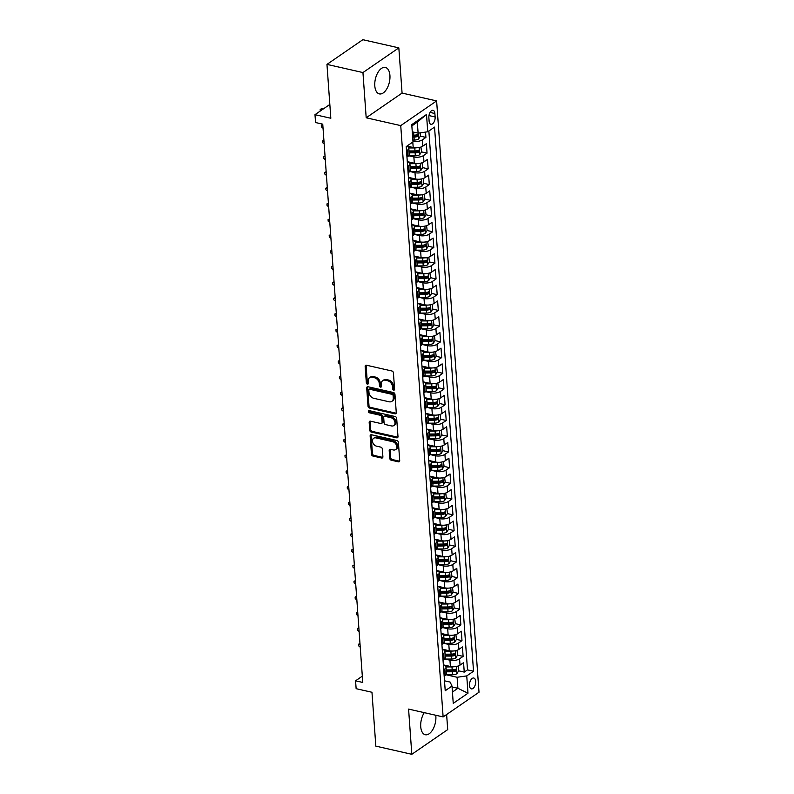 <?xml version="1.0" encoding="UTF-8"?>
<svg xmlns="http://www.w3.org/2000/svg" width="794" height="794" viewBox="0 0 794 794"><rect width="100%" height="100%" fill="white"/><g stroke="black" fill="none" stroke-linecap="round" stroke-linejoin="round"><path stroke-width="1.19" d="M393.685 390.112A1.191 0.883 -124.5 0 0 394.598 389.249L393.417 372.852A1.707 1.26 -124.5 0 0 391.899 370.987L366.461 365.22A1.707 1.26 -124.5 0 0 365.161 366.441L366.332 382.837A1.191 0.883 -124.5 0 0 368.317 383.294L368.158 381.17A5.459 4.02 -124.5 0 1 369.587 377.696A5.459 4.02 -124.5 0 1 372.326 377.249L374.45 377.736A5.459 4.02 -124.5 0 1 379.324 383.701L379.472 385.824A1.191 0.883 -124.5 0 0 381.457 386.271L381.299 384.147A5.459 4.02 -124.5 0 1 382.728 380.673A5.459 4.02 -124.5 0 1 385.467 380.237L387.591 380.713A5.459 4.02 -124.5 0 1 392.464 386.678L392.613 388.802A1.191 0.883 -124.5 0 0 393.685 390.112M424.264 712.645A13.567 7.176 102.8 0 0 420.731 726.709A13.567 7.176 102.8 0 0 425.296 734.738A13.567 7.176 102.8 0 0 435.856 716.297A13.567 7.176 102.8 0 0 435.757 715.255M389.923 75.45A13.567 7.176 102.8 0 0 385.358 67.43A13.567 7.176 102.8 0 0 374.798 85.861A13.567 7.176 102.8 0 0 379.353 93.891A13.567 7.176 102.8 0 0 389.923 75.45M475.685 681.312A5.568 2.948 102.8 0 0 473.81 678.026A5.568 2.948 102.8 0 0 469.472 685.589A5.568 2.948 102.8 0 0 471.348 688.874A5.568 2.948 102.8 0 0 475.685 681.312M389.745 458.346A1.707 1.26 -124.5 0 0 391.273 460.212L398.409 461.83A1.707 1.26 -124.5 0 0 399.71 460.609L398.409 442.387A1.707 1.26 -124.5 0 0 396.881 440.531L371.443 434.755A1.707 1.26 -124.5 0 0 370.143 435.985L371.453 454.198A1.707 1.26 -124.5 0 0 372.972 456.064L381.596 458.019A1.707 1.26 -124.5 0 0 382.897 456.788L382.341 448.997A1.707 1.26 -124.5 0 0 380.812 447.131L376.545 446.159A4.566 3.365 -124.5 0 1 372.773 442.586A4.566 3.365 -124.5 0 1 373.656 438.268A4.566 3.365 -124.5 0 1 375.949 437.901L392.693 441.702A4.566 3.365 -124.5 0 1 396.454 445.275A4.566 3.365 -124.5 0 1 395.581 449.593A4.566 3.365 -124.5 0 1 393.288 449.96L390.489 449.325A1.707 1.26 -124.5 0 0 389.189 450.555L389.745 458.346L390.717 457.681A1.707 1.26 -124.5 0 0 392.246 459.547L399.382 461.165A1.707 1.26 -124.5 0 0 399.64 461.195M362.947 72.562L366.193 117.78L402.072 93.077L398.836 47.868L362.947 72.562L326.959 64.393L330.83 118.256L314.99 114.673L315.555 122.534L322.751 124.162L362.769 682.453L355.573 680.815L356.139 688.686L371.969 692.269L375.83 746.132L411.818 754.3L447.707 729.607L446.625 714.521M366.193 117.78L400.742 125.611L443.121 716.922L408.582 709.092L411.818 754.3M394.965 413.823A1.707 1.26 -124.5 0 0 396.266 412.602L394.965 394.38A1.707 1.26 -124.5 0 0 393.437 392.524L368.009 386.747A1.707 1.26 -124.5 0 0 366.709 387.978L368.009 406.191A1.707 1.26 -124.5 0 0 369.538 408.056L394.965 413.823L395.938 413.158A1.707 1.26 -124.5 0 0 396.196 413.188M396.682 418.388L397.993 436.601A1.707 1.26 -124.5 0 1 396.692 437.822L371.255 432.055A1.707 1.26 -124.5 0 1 369.726 430.189L369.17 422.398A1.707 1.26 -124.5 0 1 370.47 421.177L380.792 423.51A1.707 1.26 -124.5 0 0 382.093 422.289L381.716 417.118A1.707 1.26 -124.5 0 0 380.197 415.252L369.458 412.82A1.191 0.883 -124.5 0 1 369.299 410.657L395.164 416.522A1.707 1.26 -124.5 0 1 396.682 418.388M326.959 64.393L362.848 39.7L398.836 47.868M453.89 669.759L454.525 669.898M458.684 670.841L464.242 672.101L463.567 662.672L460.024 665.104L459.577 658.812A6.957 2.938 175.9 0 1 449.94 660.181L445.077 659.08M452.759 654.028L453.404 654.177M457.562 655.119L463.11 656.38L462.436 646.941L458.902 649.383L458.446 643.09A6.957 2.938 175.9 0 1 448.809 644.45L443.945 643.348M451.637 638.307L452.272 638.445M456.431 639.388L461.989 640.649L461.314 631.22L457.771 633.652L457.324 627.359A6.957 2.938 175.9 0 1 447.687 628.729L442.824 627.627M450.506 622.575L451.141 622.724M455.309 623.667L460.857 624.928L460.183 615.489L456.639 617.931L456.193 611.638A6.957 2.938 175.9 0 1 446.556 612.998L441.692 611.896M449.384 606.854L450.019 606.993M454.178 607.936L459.736 609.197L459.051 599.768L455.518 602.199L455.061 595.907A6.957 2.938 175.9 0 1 445.424 597.277L440.571 596.175M448.253 591.123L448.888 591.272M453.056 592.215L458.604 593.475L457.93 584.037L454.386 586.478L453.94 580.186A6.957 2.938 175.9 0 1 444.303 581.545L439.439 580.444M447.121 575.402L447.766 575.541M451.925 576.484L457.473 577.744L456.798 568.315L453.265 570.747L452.808 564.455A6.957 2.938 175.9 0 1 443.171 565.824L438.318 564.723M446 559.671L446.635 559.82M450.793 560.763L456.352 562.023L455.677 552.584L452.133 555.016L451.687 548.733A6.957 2.938 175.9 0 1 442.05 550.093L437.186 548.991M444.868 543.95L445.503 544.089M449.672 545.031L455.22 546.292L454.545 536.853L451.012 539.295L450.555 533.002A6.957 2.938 175.9 0 1 440.918 534.372L436.055 533.26M443.747 528.218L444.382 528.367M448.541 529.31L454.099 530.571L453.424 521.132L449.88 523.564L449.424 517.281A6.957 2.938 175.9 0 1 439.787 518.641L434.933 517.539M442.615 512.487L443.251 512.636M447.419 513.579L452.967 514.84L452.292 505.401L448.749 507.842L448.302 501.55A6.957 2.938 175.9 0 1 438.665 502.92L433.802 501.808M441.484 496.766L442.129 496.915M446.288 497.858L451.846 499.118L451.161 489.68L447.627 492.111L447.171 485.829A6.957 2.938 175.9 0 1 437.534 487.188L432.68 486.087M440.362 481.035L440.998 481.184M445.166 482.127L450.714 483.387L450.039 473.949L446.496 476.39L446.049 470.098A6.957 2.938 175.9 0 1 436.412 471.457L431.549 470.356M439.231 465.314L439.876 465.463M444.035 466.406L449.583 467.666L448.908 458.227L445.374 460.659L444.918 454.376A6.957 2.938 175.9 0 1 435.281 455.736L430.417 454.634M438.109 449.583L438.745 449.732M442.903 450.674L448.461 451.935L447.786 442.496L444.243 444.938L443.796 438.645A6.957 2.938 175.9 0 1 434.159 440.005L429.296 438.903M436.978 433.861L437.613 434M441.782 434.953L447.33 436.214L446.655 426.775L443.112 429.207L442.665 422.924A6.957 2.938 175.9 0 1 433.028 424.284L428.164 423.182M435.856 418.13L436.492 418.279M440.65 419.222L446.208 420.483L445.533 411.044L441.99 413.485L441.533 407.193A6.957 2.938 175.9 0 1 431.896 408.553L427.043 407.451M434.725 402.409L435.36 402.548M439.529 403.501L445.077 404.751L444.402 395.323L440.859 397.754L440.412 391.462A6.957 2.938 175.9 0 1 430.775 392.832L425.912 391.73M433.593 386.678L434.239 386.827M438.397 387.77L443.955 389.03L443.27 379.592L439.737 382.033L439.281 375.741A6.957 2.938 175.9 0 1 429.643 377.1L424.79 375.999M432.472 370.957L433.107 371.096M437.266 372.049L442.824 373.299L442.149 363.87L438.606 366.302L438.159 360.01A6.957 2.938 175.9 0 1 428.522 361.379L423.659 360.278M431.341 355.226L431.976 355.375M436.144 356.317L441.692 357.578L441.017 348.139L437.484 350.581L437.028 344.288A6.957 2.938 175.9 0 1 427.39 345.648L422.527 344.546M430.219 339.504L430.854 339.643M435.013 340.586L440.571 341.847L439.896 332.418L436.353 334.85L435.906 328.557A6.957 2.938 175.9 0 1 426.269 329.927L421.406 328.825M429.088 323.773L429.723 323.922M433.891 324.865L439.439 326.126L438.764 316.687L435.221 319.128L434.775 312.836A6.957 2.938 175.9 0 1 425.137 314.196L420.274 313.094M427.956 308.052L428.601 308.191M432.76 309.134L438.318 310.394L437.633 300.966L434.1 303.397L433.643 297.105A6.957 2.938 175.9 0 1 424.006 298.475L419.153 297.373M426.835 292.321L427.47 292.47M431.638 293.413L437.186 294.673L436.511 285.235L432.968 287.676L432.522 281.384A6.957 2.938 175.9 0 1 422.884 282.743L418.021 281.642M425.703 276.6L426.348 276.739M430.507 277.682L436.055 278.942L435.38 269.513L431.847 271.945L431.39 265.653A6.957 2.938 175.9 0 1 421.753 267.022L416.9 265.921M424.582 260.869L425.217 261.018M429.375 261.96L434.933 263.221L434.258 253.782L430.715 256.224L430.269 249.931A6.957 2.938 175.9 0 1 420.631 251.291L415.768 250.189M423.45 245.148L424.085 245.286M428.254 246.229L433.802 247.49L433.127 238.061L429.584 240.493L429.137 234.2A6.957 2.938 175.9 0 1 419.5 235.57L414.637 234.468M422.329 229.416L422.964 229.565M427.122 230.508L432.68 231.769L432.005 222.33L428.462 224.771L428.006 218.479A6.957 2.938 175.9 0 1 418.369 219.839L413.515 218.737M421.197 213.695L421.832 213.834M426.001 214.777L431.549 216.037L430.874 206.609L427.331 209.04L426.884 202.748A6.957 2.938 175.9 0 1 417.247 204.118L412.384 203.016M420.066 197.964L420.711 198.113M424.869 199.056L430.427 200.316L429.743 190.878L426.209 193.319L425.753 187.027A6.957 2.938 175.9 0 1 416.116 188.386L411.262 187.285M418.944 182.243L419.579 182.382M423.748 183.325L429.296 184.585L428.621 175.156L425.078 177.588L424.631 171.296A6.957 2.938 175.9 0 1 414.994 172.665L410.131 171.564M417.813 166.512L418.458 166.661M422.616 167.603L428.164 168.864L427.49 159.425L423.956 161.857L423.5 155.574A6.957 2.938 175.9 0 1 413.863 156.934L408.999 155.832M416.691 150.791L417.326 150.929M421.485 151.872L427.043 153.133L426.368 143.694L422.825 146.136A6.957 2.938 175.9 0 1 413.188 147.495L406.955 146.086M460.024 665.104A6.957 2.938 -4.1 0 1 450.387 666.474L443.36 664.876M458.902 649.383A6.957 2.938 -4.1 0 1 449.265 650.743L442.238 649.145M457.771 633.652A6.957 2.938 -4.1 0 1 448.134 635.011L441.107 633.423M456.639 617.931A6.957 2.938 -4.1 0 1 447.002 619.29L439.985 617.692M455.518 602.199A6.957 2.938 -4.1 0 1 445.881 603.559L438.854 601.971M454.386 586.478A6.957 2.938 -4.1 0 1 444.749 587.838L437.732 586.24M453.265 570.747A6.957 2.938 -4.1 0 1 443.628 572.107L436.601 570.519M452.133 555.016A6.957 2.938 -4.1 0 1 442.496 556.386L435.469 554.788M451.012 539.295A6.957 2.938 -4.1 0 1 441.375 540.654L434.348 539.066M449.88 523.564A6.957 2.938 -4.1 0 1 440.243 524.933L433.216 523.335M448.749 507.842A6.957 2.938 -4.1 0 1 439.112 509.202L432.095 507.614M447.627 492.111A6.957 2.938 -4.1 0 1 437.99 493.481L430.963 491.883M446.496 476.39A6.957 2.938 -4.1 0 1 436.859 477.75L429.832 476.162M445.374 460.659A6.957 2.938 -4.1 0 1 435.737 462.029L428.71 460.431M444.243 444.938A6.957 2.938 -4.1 0 1 434.606 446.297L427.579 444.709M443.112 429.207A6.957 2.938 -4.1 0 1 433.474 430.576L426.457 428.978M441.99 413.485A6.957 2.938 -4.1 0 1 432.353 414.845L425.326 413.257M440.859 397.754A6.957 2.938 -4.1 0 1 431.221 399.124L424.204 397.526M439.737 382.033A6.957 2.938 -4.1 0 1 430.1 383.393L423.073 381.805M438.606 366.302A6.957 2.938 -4.1 0 1 428.968 367.672L421.942 366.074M437.484 350.581A6.957 2.938 -4.1 0 1 427.847 351.941L420.82 350.353M436.353 334.85A6.957 2.938 -4.1 0 1 426.715 336.219L419.689 334.621M435.221 319.128A6.957 2.938 -4.1 0 1 425.584 320.488L418.567 318.9M434.1 303.397A6.957 2.938 -4.1 0 1 424.462 304.767L417.436 303.169M432.968 287.676A6.957 2.938 -4.1 0 1 423.331 289.036L416.314 287.438M431.847 271.945A6.957 2.938 -4.1 0 1 422.209 273.315L415.183 271.717M430.715 256.224A6.957 2.938 -4.1 0 1 421.078 257.584L414.051 255.986M429.584 240.493A6.957 2.938 -4.1 0 1 419.947 241.852L412.93 240.264M428.462 224.771A6.957 2.938 -4.1 0 1 418.825 226.131L411.798 224.533M427.331 209.04A6.957 2.938 -4.1 0 1 417.694 210.4L410.677 208.812M426.209 193.319A6.957 2.938 -4.1 0 1 416.572 194.679L409.545 193.081M425.078 177.588A6.957 2.938 -4.1 0 1 415.441 178.948L408.414 177.36M423.956 161.857A6.957 2.938 -4.1 0 1 414.319 163.227L407.292 161.629M428.869 117.641L429.117 121.105A5.389 2.848 102.8 0 0 430.934 124.291A5.389 2.848 102.8 0 0 435.132 116.966L434.884 113.502A5.389 2.848 102.8 0 0 433.067 110.316A5.389 2.848 102.8 0 0 428.869 117.641M400.742 125.611L436.621 100.917L479.01 692.229L443.121 716.922M464.242 672.101L467.487 669.868L473.532 671.238L434.536 127.109L427.748 131.784L418.11 133.144L412.275 131.824M473.532 671.238L466.743 675.912L467.984 693.212L453.245 703.355L452.004 686.056L445.216 690.73L406.21 146.602L412.999 141.928L411.758 124.628L426.507 114.485L427.748 131.784M406.677 146.275A6.957 2.938 175.9 0 1 408.811 148.19L409.267 154.483A6.957 2.938 175.9 0 1 408.086 156.279L406.965 157.053M408.811 148.19A6.957 2.938 175.9 0 1 407.63 149.987L406.508 150.761M444.164 676.022L445.285 675.247A6.957 2.938 -4.1 0 0 446.466 673.451L446.02 667.159A6.957 2.938 175.9 0 1 444.829 668.965L443.717 669.729M443.032 660.3L444.154 659.526A6.957 2.938 -4.1 0 0 445.335 657.72L444.888 651.427A6.957 2.938 175.9 0 1 443.707 653.234L442.586 654.008M441.911 644.569L443.032 643.795A6.957 2.938 -4.1 0 0 444.213 641.999L443.757 635.706A6.957 2.938 175.9 0 1 442.576 637.513L441.454 638.277M440.779 628.848L441.901 628.074A6.957 2.938 -4.1 0 0 443.082 626.268L442.635 619.975A6.957 2.938 175.9 0 1 441.454 621.781L440.333 622.556M439.658 613.117L440.779 612.343A6.957 2.938 -4.1 0 0 441.96 610.546L441.504 604.254A6.957 2.938 175.9 0 1 440.323 606.06L439.201 606.824M438.526 597.396L439.648 596.622A6.957 2.938 -4.1 0 0 440.829 594.815L440.382 588.523A6.957 2.938 175.9 0 1 439.201 590.329L438.08 591.103M437.395 581.665L438.516 580.89A6.957 2.938 -4.1 0 0 439.697 579.094L439.251 572.802A6.957 2.938 175.9 0 1 438.07 574.598L436.948 575.372M436.273 565.933L437.395 565.169A6.957 2.938 -4.1 0 0 438.576 563.363L438.119 557.07A6.957 2.938 175.9 0 1 436.938 558.877L435.817 559.651M435.142 550.212L436.263 549.438A6.957 2.938 -4.1 0 0 437.444 547.642L436.998 541.349A6.957 2.938 175.9 0 1 435.817 543.146L434.695 543.92M434.02 534.481L435.142 533.717A6.957 2.938 -4.1 0 0 436.323 531.911L435.866 525.618A6.957 2.938 175.9 0 1 434.685 527.424L433.564 528.199M432.889 518.76L434.01 517.986A6.957 2.938 -4.1 0 0 435.191 516.179L434.745 509.897A6.957 2.938 175.9 0 1 433.564 511.693L432.442 512.467M431.767 503.029L432.889 502.265A6.957 2.938 -4.1 0 0 434.07 500.458L433.613 494.166A6.957 2.938 175.9 0 1 432.432 495.972L431.311 496.746M430.636 487.308L431.757 486.533A6.957 2.938 -4.1 0 0 432.938 484.727L432.492 478.445A6.957 2.938 175.9 0 1 431.301 480.241L430.189 481.015M429.504 471.576L430.626 470.812A6.957 2.938 -4.1 0 0 431.807 469.006L431.36 462.713A6.957 2.938 175.9 0 1 430.179 464.52L429.058 465.294M428.383 455.855L429.504 455.081A6.957 2.938 -4.1 0 0 430.685 453.275L430.229 446.992A6.957 2.938 175.9 0 1 429.048 448.789L427.926 449.563M427.251 440.124L428.373 439.36A6.957 2.938 -4.1 0 0 429.554 437.554L429.107 431.261A6.957 2.938 175.9 0 1 427.926 433.067L426.805 433.842M426.13 424.403L427.251 423.629A6.957 2.938 -4.1 0 0 428.432 421.822L427.976 415.54A6.957 2.938 175.9 0 1 426.795 417.336L425.673 418.11M424.998 408.672L426.12 407.908A6.957 2.938 -4.1 0 0 427.301 406.101L426.854 399.809A6.957 2.938 175.9 0 1 425.673 401.615L424.552 402.379M423.877 392.951L424.988 392.176A6.957 2.938 -4.1 0 0 426.18 390.37L425.723 384.088A6.957 2.938 175.9 0 1 424.542 385.884L423.42 386.658M422.745 377.219L423.867 376.455A6.957 2.938 -4.1 0 0 425.048 374.649L424.592 368.356A6.957 2.938 175.9 0 1 423.41 370.163L422.299 370.927M421.614 361.498L422.736 360.724A6.957 2.938 -4.1 0 0 423.917 358.918L423.47 352.625A6.957 2.938 175.9 0 1 422.289 354.432L421.167 355.206M420.492 345.767L421.614 344.993A6.957 2.938 -4.1 0 0 422.795 343.197L422.339 336.904A6.957 2.938 175.9 0 1 421.157 338.71L420.036 339.475M419.361 330.046L420.483 329.272A6.957 2.938 -4.1 0 0 421.664 327.465L421.217 321.173A6.957 2.938 175.9 0 1 420.036 322.979L418.914 323.754M418.24 314.315L419.361 313.541A6.957 2.938 -4.1 0 0 420.542 311.744L420.086 305.452A6.957 2.938 175.9 0 1 418.904 307.258L417.783 308.022M417.108 298.594L418.23 297.819A6.957 2.938 -4.1 0 0 419.411 296.013L418.964 289.721A6.957 2.938 175.9 0 1 417.783 291.527L416.661 292.301M415.977 282.863L417.098 282.088A6.957 2.938 -4.1 0 0 418.279 280.292L417.833 273.999A6.957 2.938 175.9 0 1 416.652 275.806L415.53 276.57M414.855 267.141L415.977 266.367A6.957 2.938 -4.1 0 0 417.158 264.561L416.701 258.268A6.957 2.938 175.9 0 1 415.52 260.075L414.399 260.849M413.724 251.41L414.845 250.636A6.957 2.938 -4.1 0 0 416.026 248.84L415.58 242.547A6.957 2.938 175.9 0 1 414.399 244.353L413.277 245.118M412.602 235.689L413.724 234.915A6.957 2.938 -4.1 0 0 414.905 233.108L414.448 226.816A6.957 2.938 175.9 0 1 413.267 228.622L412.146 229.397M411.471 219.958L412.592 219.184A6.957 2.938 -4.1 0 0 413.773 217.387L413.327 211.095A6.957 2.938 175.9 0 1 412.146 212.901L411.024 213.665M410.349 204.237L411.461 203.463A6.957 2.938 -4.1 0 0 412.652 201.656L412.195 195.364A6.957 2.938 175.9 0 1 411.014 197.17L409.893 197.944M409.218 188.506L410.339 187.731A6.957 2.938 -4.1 0 0 411.52 185.935L411.074 179.643A6.957 2.938 175.9 0 1 409.883 181.439L408.771 182.213M408.086 172.774L409.208 172.01A6.957 2.938 -4.1 0 0 410.389 170.204L409.942 163.911A6.957 2.938 175.9 0 1 408.761 165.718L407.64 166.492M420.363 136.151L425.912 137.412L422.378 139.843A6.957 2.938 175.9 0 1 412.949 141.253M427.043 153.133L423.5 155.574M428.164 168.864L424.631 171.296M429.296 184.585L425.753 187.027M430.427 200.316L426.884 202.748M431.549 216.037L428.006 218.479M432.68 231.769L429.137 234.2M433.802 247.49L430.269 249.931M434.933 263.221L431.39 265.653M436.055 278.942L432.522 281.384M437.186 294.673L433.643 297.105M438.318 310.394L434.775 312.836M439.439 326.126L435.906 328.557M440.571 341.847L437.028 344.288M441.692 357.578L438.159 360.01M442.824 373.299L439.281 375.741M443.955 389.03L440.412 391.462M445.077 404.751L441.533 407.193M446.208 420.483L442.665 422.924M447.33 436.214L443.796 438.645M448.461 451.935L444.918 454.376M449.583 467.666L446.049 470.098M450.714 483.387L447.171 485.829M451.846 499.118L448.302 501.55M452.967 514.84L449.424 517.281M454.099 530.571L450.555 533.002M455.22 546.292L451.687 548.733M456.352 562.023L452.808 564.455M457.473 577.744L453.94 580.186M458.604 593.475L455.061 595.907M459.736 609.197L456.193 611.638M460.857 624.928L457.324 627.359M461.989 640.649L458.446 643.09M463.11 656.38L459.577 658.812M467.487 669.868L428.869 131.01M425.912 137.412L425.534 132.092M452.074 686.959L457.9 688.289L457.106 677.272L446.208 674.801M418.11 133.144L417.316 122.137L411.858 125.899M402.072 93.077L436.621 100.917M362.322 676.17L355.573 680.815M329.838 104.451L314.99 114.673M452.431 692.05L457.9 688.289L467.984 693.212M444.511 680.805L450.129 682.086L452.004 686.056M415.56 135.059L416.195 135.208M407.302 161.847A6.957 2.938 175.9 0 1 409.942 163.911M408.434 177.578A6.957 2.938 175.9 0 1 411.074 179.643M409.565 193.299A6.957 2.938 175.9 0 1 412.195 195.364M410.687 209.03A6.957 2.938 175.9 0 1 413.327 211.095M411.818 224.752A6.957 2.938 175.9 0 1 414.448 226.816M412.94 240.483A6.957 2.938 175.9 0 1 415.58 242.547M414.071 256.204A6.957 2.938 175.9 0 1 416.701 258.268M415.202 271.935A6.957 2.938 175.9 0 1 417.833 273.999M416.324 287.656A6.957 2.938 175.9 0 1 418.964 289.721M417.455 303.387A6.957 2.938 175.9 0 1 420.086 305.452M418.577 319.109A6.957 2.938 175.9 0 1 421.217 321.173M419.708 334.84A6.957 2.938 175.9 0 1 422.339 336.904M420.83 350.561A6.957 2.938 175.9 0 1 423.47 352.625M421.961 366.292A6.957 2.938 175.9 0 1 424.592 368.356M423.093 382.013A6.957 2.938 175.9 0 1 425.723 384.088M424.214 397.744A6.957 2.938 175.9 0 1 426.854 399.809M425.346 413.466A6.957 2.938 175.9 0 1 427.976 415.54M426.467 429.197A6.957 2.938 175.9 0 1 429.107 431.261M427.599 444.918A6.957 2.938 175.9 0 1 430.229 446.992M428.72 460.649A6.957 2.938 175.9 0 1 431.36 462.713M429.852 476.37A6.957 2.938 175.9 0 1 432.492 478.445M430.983 492.101A6.957 2.938 175.9 0 1 433.613 494.166M432.105 507.832A6.957 2.938 175.9 0 1 434.745 509.897M433.236 523.554A6.957 2.938 175.9 0 1 435.866 525.618M434.358 539.285A6.957 2.938 175.9 0 1 436.998 541.349M435.489 555.006A6.957 2.938 175.9 0 1 438.119 557.07M436.621 570.737A6.957 2.938 175.9 0 1 439.251 572.802M437.742 586.458A6.957 2.938 175.9 0 1 440.382 588.523M438.874 602.189A6.957 2.938 175.9 0 1 441.504 604.254M439.995 617.911A6.957 2.938 175.9 0 1 442.635 619.975M441.127 633.642A6.957 2.938 175.9 0 1 443.757 635.706M442.248 649.363A6.957 2.938 175.9 0 1 444.888 651.427M443.38 665.094A6.957 2.938 175.9 0 1 446.02 667.159M457.106 677.272L466.743 675.912M417.316 122.137L426.507 114.485M394.598 389.427A1.191 0.883 -124.5 0 1 393.586 388.137L393.437 386.013A5.459 4.02 -124.5 0 0 388.564 380.048L387.591 380.713M382.728 380.673L383.701 380.008A5.459 4.02 -124.5 0 1 386.44 379.562L388.564 380.048M369.587 377.696L370.56 377.021A5.459 4.02 -124.5 0 1 373.299 376.584L375.423 377.071A5.459 4.02 -124.5 0 1 380.296 383.036L380.445 385.15A1.191 0.883 -124.5 0 0 381.457 386.44M366.203 365.18A1.707 1.26 -124.5 0 0 366.133 365.776L367.304 382.172A1.191 0.883 -124.5 0 0 368.317 383.462M367.751 386.718A1.707 1.26 -124.5 0 0 367.672 387.303L368.982 405.526A1.707 1.26 -124.5 0 0 370.5 407.382L395.938 413.158M393.109 395.63A1.191 0.883 -124.5 0 0 392.038 394.33L369.716 389.268A1.191 0.883 -124.5 0 0 368.803 390.122L368.962 392.355A5.459 4.02 -124.5 0 0 373.845 398.32L389.1 401.784A5.459 4.02 -124.5 0 0 391.839 401.347A5.459 4.02 -124.5 0 0 393.268 397.873L393.109 395.63L394.072 394.965A1.191 0.883 -124.5 0 0 393.01 393.665L392.038 394.33M369.111 389.358L370.083 388.693A1.191 0.883 -124.5 0 1 370.689 388.594L393.01 393.665M391.839 401.347L392.812 400.682A5.459 4.02 -124.5 0 0 394.241 397.208L393.268 397.873M394.072 394.965L394.241 397.208M370.212 421.138A1.707 1.26 -124.5 0 0 370.143 421.733L370.699 429.524A1.707 1.26 -124.5 0 0 372.227 431.39L397.655 437.157A1.707 1.26 -124.5 0 0 397.913 437.186M381.646 423.381L382.619 422.706A1.707 1.26 -124.5 0 0 383.065 421.624L382.688 416.453A1.707 1.26 -124.5 0 0 381.17 414.587L370.431 412.155L369.458 412.82M369.359 410.667A1.191 0.883 -124.5 0 0 370.431 412.155M391.492 425.941A4.566 3.365 -124.5 0 0 393.784 425.574A4.566 3.365 -124.5 0 0 394.668 421.257A4.566 3.365 -124.5 0 0 390.896 417.684L385.001 416.344A1.707 1.26 -124.5 0 0 383.701 417.565L384.068 422.736A1.707 1.26 -124.5 0 0 385.596 424.601L391.492 425.941M393.784 425.574L394.757 424.909A4.566 3.365 -124.5 0 0 395.63 420.592A4.566 3.365 -124.5 0 0 391.869 417.019L390.896 417.684M384.147 416.483L385.11 415.818A1.707 1.26 -124.5 0 1 385.973 415.679L391.869 417.019M390.231 449.295A1.707 1.26 -124.5 0 0 390.162 449.88L390.717 457.681M395.581 449.593L396.543 448.928A4.566 3.365 -124.5 0 0 397.427 444.61A4.566 3.365 -124.5 0 0 393.665 441.037L392.693 441.702M373.656 438.268L374.619 437.603A4.566 3.365 -124.5 0 1 376.922 437.236L393.665 441.037M371.185 434.725A1.707 1.26 -124.5 0 0 371.116 435.311L372.426 453.533A1.707 1.26 -124.5 0 0 373.944 455.389L382.559 457.344A1.707 1.26 -124.5 0 0 382.827 457.384M413.972 132.211A4.605 1.945 175.9 0 1 413.654 132.211L412.304 132.221M420.165 132.856L420.393 136.102L418.567 139.01A4.605 1.945 175.9 0 1 414.22 140.072L412.87 140.081M412.652 137.094L414.002 137.084A4.605 1.945 -4.1 0 0 417.446 136.479L417.307 134.593A4.605 1.945 175.9 0 1 413.863 135.198L412.523 135.208M417.446 136.479L415.371 136.012A2.352 0.993 175.9 0 1 414.289 136.121L412.582 136.131M320.28 111.021L320.181 109.562L321.143 108.887L323.366 108.421L322.146 109.741M320.181 109.562L321.649 110.088M323.366 108.421L323.892 108.54M416.483 147.793A4.605 1.945 175.9 0 1 414.776 147.942L408.781 147.972M410.955 146.989L408.086 147.009M420.929 147.049L421.525 151.823L419.689 154.731A4.605 1.945 175.9 0 1 415.341 155.803L408.632 155.832M409.148 152.845L415.133 152.815A4.605 1.945 -4.1 0 0 418.577 152.2L418.438 150.314A4.605 1.945 175.9 0 1 414.994 150.929L409.009 150.959M418.577 152.2L416.503 151.733A2.352 0.993 175.9 0 1 415.411 151.853L409.079 151.882M322.83 125.283L323.039 128.201M322.95 128.181L321.421 126.861L321.302 125.283L322.84 125.373M321.302 125.283L322.781 124.509M417.604 163.524A4.605 1.945 175.9 0 1 415.907 163.663L409.903 163.693M412.086 162.72L409.218 162.73M422.051 162.78L422.646 167.554L420.82 170.462A4.605 1.945 175.9 0 1 416.473 171.534L409.764 171.564M410.28 168.566L416.255 168.536A4.605 1.945 -4.1 0 0 419.698 167.931L419.569 166.045A4.605 1.945 175.9 0 1 416.125 166.651L410.141 166.68M419.698 167.931L417.634 167.465A2.352 0.993 175.9 0 1 416.542 167.574L410.21 167.603M323.962 141.014L324.17 143.922M324.071 143.903L322.543 142.583L322.433 141.014L323.962 141.094M322.433 141.014L323.902 140.24M418.736 179.245A4.605 1.945 175.9 0 1 417.039 179.394L411.034 179.424M413.208 178.442L410.339 178.461M423.182 178.501L423.778 183.275L421.951 186.183A4.605 1.945 175.9 0 1 417.594 187.255L410.885 187.285M411.401 184.297L417.386 184.268A4.605 1.945 -4.1 0 0 420.83 183.662L420.691 181.766A4.605 1.945 175.9 0 1 417.247 182.382L411.272 182.412M420.83 183.662L418.756 183.186A2.352 0.993 175.9 0 1 417.674 183.305L411.332 183.335M325.083 156.736L325.292 159.654M325.203 159.634L323.674 158.314L323.565 156.736L325.093 156.825M323.565 156.736L325.034 155.961M419.857 194.977A4.605 1.945 175.9 0 1 418.16 195.116L412.165 195.145M414.339 194.173L411.471 194.183M424.314 194.232L424.899 199.006L423.073 201.914A4.605 1.945 175.9 0 1 418.726 202.986L412.017 203.016M412.533 200.019L418.507 199.999A4.605 1.945 -4.1 0 0 421.951 199.383L421.822 197.498A4.605 1.945 175.9 0 1 418.378 198.103L412.394 198.133M421.951 199.383L419.887 198.917A2.352 0.993 175.9 0 1 418.795 199.026L412.463 199.056M326.215 172.467L326.423 175.375M326.324 175.355L324.796 174.035L324.686 172.467L326.225 172.546M324.686 172.467L326.155 171.693M420.989 210.698A4.605 1.945 175.9 0 1 419.292 210.847L413.287 210.876M415.461 209.894L412.602 209.914M425.435 209.953L426.031 214.727L424.204 217.635A4.605 1.945 175.9 0 1 419.857 218.707L413.138 218.737M413.654 215.75L419.639 215.72A4.605 1.945 -4.1 0 0 423.083 215.114L422.944 213.219A4.605 1.945 175.9 0 1 419.5 213.834L413.525 213.864M423.083 215.114L421.009 214.638A2.352 0.993 175.9 0 1 419.927 214.757L413.585 214.787M327.336 188.198L327.555 191.106M327.456 191.086L325.927 189.766L325.818 188.188L327.346 188.277M325.818 188.188L327.287 187.414M422.11 226.429A4.605 1.945 175.9 0 1 420.413 226.568L414.418 226.598M416.592 225.625L413.724 225.635M426.567 225.685L427.152 230.458L425.326 233.367A4.605 1.945 175.9 0 1 420.979 234.438L414.269 234.468M414.786 231.471L420.77 231.451A4.605 1.945 -4.1 0 0 424.214 230.836L424.075 228.95A4.605 1.945 175.9 0 1 420.631 229.555L414.647 229.585M424.214 230.836L422.14 230.369A2.352 0.993 175.9 0 1 421.048 230.478L414.716 230.508M328.468 203.919L328.676 206.837M328.587 206.807L327.059 205.487L326.939 203.919L328.478 203.998M326.939 203.919L328.408 203.145M423.242 242.16A4.605 1.945 175.9 0 1 421.545 242.299L415.54 242.329M417.723 241.346L414.855 241.366M427.688 241.406L428.284 246.18L426.457 249.088A4.605 1.945 175.9 0 1 422.11 250.16L415.401 250.189M415.907 247.202L421.892 247.172A4.605 1.945 -4.1 0 0 425.336 246.567L425.207 244.671A4.605 1.945 175.9 0 1 421.763 245.286L415.778 245.316M425.336 246.567L423.262 246.09A2.352 0.993 175.9 0 1 422.18 246.209L415.848 246.239M329.599 219.65L329.808 222.558M329.709 222.538L328.18 221.218L328.071 219.64L329.599 219.73M328.071 219.64L329.54 218.866M424.373 257.881A4.605 1.945 175.9 0 1 422.676 258.02L416.671 258.05M418.845 257.077L415.977 257.087M428.82 257.137L429.415 261.911L427.579 264.819A4.605 1.945 175.9 0 1 423.232 265.891L416.522 265.921M417.039 262.923L423.023 262.903A4.605 1.945 -4.1 0 0 426.467 262.288L426.328 260.402A4.605 1.945 175.9 0 1 422.884 261.008L416.9 261.037M426.467 262.288L424.393 261.822A2.352 0.993 175.9 0 1 423.311 261.931L416.969 261.96M330.721 235.371L330.929 238.289M330.84 238.26L329.312 236.94L329.192 235.371L330.731 235.451M329.192 235.371L330.671 234.597M425.495 273.612A4.605 1.945 175.9 0 1 423.798 273.751L417.793 273.781M419.976 272.808L417.108 272.818M429.941 272.858L430.537 277.632L428.71 280.54A4.605 1.945 175.9 0 1 424.363 281.612L417.654 281.642M418.17 278.654L424.145 278.625A4.605 1.945 -4.1 0 0 427.589 278.019L427.46 276.123A4.605 1.945 175.9 0 1 424.016 276.739L418.031 276.769M427.589 278.019L425.524 277.543A2.352 0.993 175.9 0 1 424.433 277.662L418.101 277.692M331.852 251.103L332.061 254.011M331.961 253.991L330.433 252.671L330.324 251.093L331.852 251.182M330.324 251.093L331.793 250.318M426.626 289.334A4.605 1.945 175.9 0 1 424.929 289.473L418.924 289.502M421.098 288.53L418.24 288.54M431.073 288.589L431.668 293.363L429.842 296.271A4.605 1.945 175.9 0 1 425.485 297.343L418.775 297.373M419.292 294.376L425.276 294.356A4.605 1.945 -4.1 0 0 428.72 293.74L428.581 291.855A4.605 1.945 175.9 0 1 425.137 292.46L419.163 292.49M428.72 293.74L426.646 293.274A2.352 0.993 175.9 0 1 425.564 293.383L419.222 293.413M332.974 266.824L333.182 269.742M333.093 269.712L331.564 268.392L331.455 266.824L332.984 266.903M331.455 266.824L332.924 266.05M427.748 305.065A4.605 1.945 175.9 0 1 426.05 305.204L420.056 305.233M422.229 304.261L419.361 304.271M432.204 304.31L432.79 309.084L430.963 311.992A4.605 1.945 175.9 0 1 426.616 313.064L419.907 313.094M420.423 310.107L426.398 310.077A4.605 1.945 -4.1 0 0 429.842 309.471L429.713 307.586A4.605 1.945 175.9 0 1 426.269 308.191L420.284 308.221M429.842 309.471L427.777 308.995A2.352 0.993 175.9 0 1 426.686 309.114L420.354 309.144M334.105 282.555L334.314 285.463M334.224 285.443L332.696 284.123L332.577 282.545L334.115 282.634M332.577 282.545L334.046 281.771M428.879 320.786A4.605 1.945 175.9 0 1 427.182 320.925L421.177 320.955M423.361 319.982L420.492 319.992M433.326 320.042L433.921 324.815L432.095 327.724A4.605 1.945 175.9 0 1 427.748 328.795L421.038 328.825M421.545 325.828L427.529 325.808A4.605 1.945 -4.1 0 0 430.973 325.193L430.834 323.307A4.605 1.945 175.9 0 1 427.39 323.922L421.416 323.942M430.973 325.193L428.899 324.726A2.352 0.993 175.9 0 1 427.817 324.835L421.475 324.865M335.237 298.276L335.445 301.194M335.346 301.164L333.817 299.844L333.708 298.276L335.237 298.355M333.708 298.276L335.177 297.502M430.001 336.517A4.605 1.945 175.9 0 1 428.303 336.656L422.309 336.686M424.482 335.713L421.614 335.723M434.457 335.763L435.043 340.537L433.216 343.445A4.605 1.945 175.9 0 1 428.869 344.517L422.16 344.546M422.676 341.559L428.661 341.529A4.605 1.945 -4.1 0 0 432.105 340.924L431.966 339.038A4.605 1.945 175.9 0 1 428.522 339.643L422.537 339.673M432.105 340.924L430.03 340.447A2.352 0.993 175.9 0 1 428.939 340.566L422.607 340.596M336.358 314.007L336.567 316.915M336.477 316.895L334.949 315.575L334.83 314.007L336.368 314.087M334.83 314.007L336.309 313.223M431.132 352.238A4.605 1.945 175.9 0 1 429.435 352.387L423.43 352.407M425.614 351.434L422.745 351.444M435.578 351.494L436.174 356.268L434.348 359.176A4.605 1.945 175.9 0 1 430.001 360.248L423.291 360.278M423.807 357.29L429.782 357.26A4.605 1.945 -4.1 0 0 433.226 356.645L433.097 354.759A4.605 1.945 175.9 0 1 429.653 355.375L423.668 355.394M433.226 356.645L431.162 356.178A2.352 0.993 175.9 0 1 430.07 356.288L423.738 356.317M337.49 329.728L337.698 332.646M337.599 332.626L336.07 331.297L335.961 329.728L337.49 329.808M335.961 329.728L337.43 328.954M432.264 367.969A4.605 1.945 175.9 0 1 430.566 368.108L424.562 368.138M426.735 367.165L423.867 367.175M436.71 367.215L437.305 371.989L435.479 374.897A4.605 1.945 175.9 0 1 431.122 375.969L424.413 375.999M424.929 373.011L430.914 372.982A4.605 1.945 -4.1 0 0 434.358 372.376L434.219 370.49A4.605 1.945 175.9 0 1 430.775 371.096L424.79 371.126M434.358 372.376L432.283 371.9A2.352 0.993 175.9 0 1 431.202 372.019L424.859 372.049M338.611 345.459L338.82 348.368M338.73 348.348L337.202 347.028L337.083 345.459L338.621 345.539M337.083 345.459L338.562 344.685M433.385 383.691A4.605 1.945 175.9 0 1 431.688 383.839L425.683 383.859M427.867 382.887L424.998 382.897M437.841 382.946L438.427 387.72L436.601 390.628A4.605 1.945 175.9 0 1 432.254 391.7L425.544 391.73M426.06 388.742L432.035 388.713A4.605 1.945 -4.1 0 0 435.479 388.097L435.35 386.212A4.605 1.945 175.9 0 1 431.906 386.827L425.921 386.847M435.479 388.097L433.415 387.631A2.352 0.993 175.9 0 1 432.323 387.74L425.991 387.77M339.743 361.181L339.951 364.099M339.852 364.079L338.323 362.759L338.214 361.181L339.743 361.27M338.214 361.181L339.683 360.407M434.517 399.422A4.605 1.945 175.9 0 1 432.819 399.561L426.815 399.59M428.988 398.618L426.13 398.628M438.963 398.667L439.558 403.451L437.732 406.349A4.605 1.945 175.9 0 1 433.385 407.421L426.666 407.451M427.182 404.464L433.167 404.434A4.605 1.945 -4.1 0 0 436.611 403.828L436.472 401.943A4.605 1.945 175.9 0 1 433.028 402.548L427.053 402.578M436.611 403.828L434.536 403.352A2.352 0.993 175.9 0 1 433.455 403.471L427.112 403.501M340.864 376.912L341.073 379.82M340.983 379.8L339.455 378.48L339.346 376.912L340.874 376.991M339.346 376.912L340.815 376.138M435.638 415.143A4.605 1.945 175.9 0 1 433.941 415.292L427.946 415.312M430.12 414.339L427.251 414.359M440.094 414.399L440.68 419.172L438.854 422.08A4.605 1.945 175.9 0 1 434.507 423.152L427.797 423.182M428.313 420.195L434.298 420.165A4.605 1.945 -4.1 0 0 437.742 419.55L437.603 417.664A4.605 1.945 175.9 0 1 434.159 418.279L428.174 418.299M437.742 419.55L435.668 419.083A2.352 0.993 175.9 0 1 434.576 419.192L428.244 419.222M341.996 392.633L342.204 395.551M342.115 395.531L340.586 394.211L340.467 392.633L342.006 392.722M340.467 392.633L341.936 391.859M436.769 430.874A4.605 1.945 175.9 0 1 435.072 431.013L429.068 431.043M431.251 430.07L428.383 430.08M441.216 430.12L441.811 434.904L439.985 437.812A4.605 1.945 175.9 0 1 435.638 438.874L428.929 438.913M429.435 435.916L435.42 435.886A4.605 1.945 -4.1 0 0 438.864 435.281L438.725 433.395A4.605 1.945 175.9 0 1 435.281 434L429.306 434.03M438.864 435.281L436.789 434.804A2.352 0.993 175.9 0 1 435.708 434.923L429.365 434.953M343.127 408.364L343.336 411.272M343.236 411.252L341.708 409.932L341.599 408.364L343.127 408.444M341.599 408.364L343.068 407.59M437.901 446.595A4.605 1.945 175.9 0 1 436.194 446.744L430.199 446.764M432.373 445.791L429.504 445.811M442.347 445.851L442.943 450.625L441.107 453.533A4.605 1.945 175.9 0 1 436.76 454.605L430.05 454.634M430.566 451.647L436.551 451.617A4.605 1.945 -4.1 0 0 439.995 451.002L439.856 449.116A4.605 1.945 175.9 0 1 436.412 449.732L430.427 449.751M439.995 451.002L437.921 450.535A2.352 0.993 175.9 0 1 436.839 450.655L430.497 450.674M344.249 424.085L344.457 427.003M344.368 426.983L342.839 425.663L342.72 424.085L344.259 424.175M342.72 424.085L344.199 423.311M439.022 462.326A4.605 1.945 175.9 0 1 437.325 462.465L431.321 462.495M433.504 461.522L430.636 461.532M443.469 461.572L444.064 466.356L442.238 469.264A4.605 1.945 175.9 0 1 437.891 470.326L431.182 470.366M431.698 467.368L437.673 467.338A4.605 1.945 -4.1 0 0 441.117 466.733L440.988 464.847A4.605 1.945 175.9 0 1 437.544 465.453L431.559 465.483M441.117 466.733L439.052 466.267A2.352 0.993 175.9 0 1 437.96 466.376L431.628 466.406M345.38 439.816L345.589 442.724M345.489 442.705L343.961 441.385L343.852 439.816L345.38 439.896M343.852 439.816L345.321 439.042M440.154 478.048A4.605 1.945 175.9 0 1 438.457 478.196L432.452 478.216M434.626 477.244L431.757 477.263M444.6 477.303L445.196 482.077L443.37 484.985A4.605 1.945 175.9 0 1 439.013 486.057L432.303 486.087M432.819 483.099L438.804 483.07A4.605 1.945 -4.1 0 0 442.248 482.454L442.109 480.569A4.605 1.945 175.9 0 1 438.665 481.184L432.69 481.214M442.248 482.454L440.174 481.988A2.352 0.993 175.9 0 1 439.092 482.107L432.75 482.137M346.502 455.538L346.71 458.456M346.621 458.436L345.092 457.116L344.983 455.538L346.512 455.627M344.983 455.538L346.452 454.764M441.275 493.779A4.605 1.945 175.9 0 1 439.578 493.918L433.584 493.947M435.757 492.975L432.889 492.985M445.732 493.024L446.317 497.808L444.491 500.716A4.605 1.945 175.9 0 1 440.144 501.778L433.435 501.818M433.951 498.821L439.926 498.791A4.605 1.945 -4.1 0 0 443.37 498.185L443.241 496.3A4.605 1.945 175.9 0 1 439.797 496.905L433.812 496.935M443.37 498.185L441.305 497.719A2.352 0.993 175.9 0 1 440.213 497.828L433.881 497.858M347.633 471.269L347.841 474.177M347.742 474.157L346.214 472.837L346.105 471.269L347.643 471.348M346.105 471.269L347.574 470.495M442.407 509.5A4.605 1.945 175.9 0 1 440.71 509.649L434.705 509.679M436.879 508.696L434.02 508.716M446.853 508.756L447.449 513.529L445.623 516.437A4.605 1.945 175.9 0 1 441.275 517.509L434.566 517.539M435.072 514.552L441.057 514.522A4.605 1.945 -4.1 0 0 444.501 513.907L444.362 512.021A4.605 1.945 175.9 0 1 440.918 512.636L434.943 512.666M444.501 513.907L442.427 513.44A2.352 0.993 175.9 0 1 441.345 513.559L435.003 513.589M348.764 486.99L348.973 489.908M348.874 489.888L347.345 488.568L347.236 486.99L348.764 487.079M347.236 486.99L348.705 486.216M443.528 525.231A4.605 1.945 175.9 0 1 441.831 525.37L435.837 525.4M438.01 524.427L435.142 524.437M447.985 524.487L448.57 529.261L446.744 532.169A4.605 1.945 175.9 0 1 442.397 533.231L435.688 533.27M436.204 530.273L442.189 530.243A4.605 1.945 -4.1 0 0 445.633 529.638L445.494 527.752A4.605 1.945 175.9 0 1 442.05 528.357L436.065 528.387M445.633 529.638L443.558 529.171A2.352 0.993 175.9 0 1 442.466 529.28L436.134 529.31M349.886 502.721L350.094 505.629M350.005 505.609L348.477 504.289L348.358 502.721L349.896 502.801M348.358 502.721L349.826 501.947M444.66 540.952A4.605 1.945 175.9 0 1 442.963 541.101L436.958 541.131M439.142 540.148L436.273 540.168M449.106 540.208L449.702 544.982L447.876 547.89A4.605 1.945 175.9 0 1 443.528 548.962L436.819 548.991M437.325 546.004L443.31 545.974A4.605 1.945 -4.1 0 0 446.754 545.359L446.625 543.473A4.605 1.945 175.9 0 1 443.181 544.089L437.196 544.118M446.754 545.359L444.68 544.892A2.352 0.993 175.9 0 1 443.598 545.012L437.266 545.041M351.017 518.442L351.226 521.36M351.127 521.34L349.598 520.02L349.489 518.442L351.017 518.532M349.489 518.442L350.958 517.668M445.791 556.683A4.605 1.945 175.9 0 1 444.094 556.822L438.089 556.852M440.263 555.879L437.395 555.889M450.238 555.939L450.833 560.713L448.997 563.621A4.605 1.945 175.9 0 1 444.65 564.693L437.941 564.723M438.457 561.725L444.442 561.695A4.605 1.945 -4.1 0 0 447.885 561.09L447.747 559.204A4.605 1.945 175.9 0 1 444.303 559.81L438.318 559.839M447.885 561.09L445.811 560.624A2.352 0.993 175.9 0 1 444.729 560.733L438.387 560.763M352.139 534.173L352.347 537.081M352.258 537.062L350.73 535.742L350.611 534.173L352.149 534.253M350.611 534.173L352.089 533.399M446.913 572.405A4.605 1.945 175.9 0 1 445.216 572.553L439.211 572.583M441.395 571.601L438.526 571.62M451.359 571.66L451.955 576.434L450.129 579.342A4.605 1.945 175.9 0 1 445.781 580.414L439.072 580.444M439.588 577.456L445.563 577.427A4.605 1.945 -4.1 0 0 449.007 576.821L448.878 574.925A4.605 1.945 175.9 0 1 445.434 575.541L439.449 575.571M449.007 576.821L446.943 576.345A2.352 0.993 175.9 0 1 445.851 576.464L439.519 576.494M353.27 549.895L353.479 552.813M353.38 552.793L351.851 551.473L351.742 549.895L353.27 549.984M351.742 549.895L353.211 549.12M448.044 588.136A4.605 1.945 175.9 0 1 446.347 588.275L440.342 588.304M442.516 587.332L439.658 587.342M452.491 587.391L453.086 592.165L451.26 595.073A4.605 1.945 175.9 0 1 446.913 596.145L440.194 596.175M440.71 593.178L446.694 593.158A4.605 1.945 -4.1 0 0 450.138 592.542L450 590.657A4.605 1.945 175.9 0 1 446.556 591.262L440.581 591.292M450.138 592.542L448.064 592.076A2.352 0.993 175.9 0 1 446.982 592.185L440.64 592.215M354.392 565.626L354.6 568.534M354.511 568.514L352.983 567.194L352.873 565.626L354.402 565.705M352.873 565.626L354.342 564.852M449.166 603.857A4.605 1.945 175.9 0 1 447.469 604.006L441.474 604.036M443.648 603.053L440.779 603.073M453.622 603.112L454.208 607.886L452.382 610.794A4.605 1.945 175.9 0 1 448.034 611.866L441.325 611.896M441.841 608.909L447.826 608.879A4.605 1.945 -4.1 0 0 451.26 608.273L451.131 606.378A4.605 1.945 175.9 0 1 447.687 606.993L441.702 607.023M451.26 608.273L449.196 607.797A2.352 0.993 175.9 0 1 448.104 607.916L441.772 607.946M355.523 581.357L355.732 584.265M355.643 584.245L354.114 582.925L353.995 581.347L355.533 581.436M353.995 581.347L355.464 580.573M450.297 619.588A4.605 1.945 175.9 0 1 448.6 619.727L442.595 619.757M444.779 618.784L441.911 618.794M454.744 618.844L455.339 623.618L453.513 626.526A4.605 1.945 175.9 0 1 449.166 627.597L442.457 627.627M442.963 624.63L448.947 624.61A4.605 1.945 -4.1 0 0 452.391 623.995L452.252 622.109A4.605 1.945 175.9 0 1 448.809 622.714L442.834 622.744M452.391 623.995L450.317 623.528A2.352 0.993 175.9 0 1 449.235 623.637L442.893 623.667M356.655 597.078L356.863 599.996M356.764 599.966L355.236 598.646L355.126 597.078L356.655 597.157M355.126 597.078L356.595 596.304M451.419 635.319A4.605 1.945 175.9 0 1 449.722 635.458L443.727 635.488M445.9 634.505L443.032 634.525M455.875 634.565L456.471 639.339L454.634 642.247A4.605 1.945 175.9 0 1 450.287 643.319L443.578 643.348M444.094 640.361L450.079 640.331A4.605 1.945 -4.1 0 0 453.523 639.726L453.384 637.83A4.605 1.945 175.9 0 1 449.94 638.445L443.955 638.475M453.523 639.726L451.449 639.249A2.352 0.993 175.9 0 1 450.357 639.369L444.025 639.398M357.776 612.809L357.985 615.717M357.896 615.697L356.367 614.377L356.248 612.799L357.786 612.889M356.248 612.799L357.727 612.025M452.55 651.04A4.605 1.945 175.9 0 1 450.853 651.179L444.848 651.209M447.032 650.236L444.164 650.246M456.997 650.296L457.592 655.07L455.766 657.978A4.605 1.945 175.9 0 1 451.419 659.05L444.709 659.08M445.226 656.082L451.2 656.062A4.605 1.945 -4.1 0 0 454.644 655.447L454.515 653.561A4.605 1.945 175.9 0 1 451.071 654.167L445.087 654.196M454.644 655.447L452.58 654.981A2.352 0.993 175.9 0 1 451.488 655.09L445.156 655.119M358.908 628.53L359.116 631.448M359.017 631.419L357.489 630.099L357.379 628.53L358.908 628.61M357.379 628.53L358.848 627.756M453.682 666.771A4.605 1.945 175.9 0 1 451.985 666.91L445.98 666.94M448.153 665.968L445.285 665.977M458.128 666.017L458.724 670.791L456.897 673.699A4.605 1.945 175.9 0 1 452.54 674.771L445.831 674.801M446.347 671.813L452.332 671.784A4.605 1.945 -4.1 0 0 455.776 671.178L455.637 669.282A4.605 1.945 175.9 0 1 452.193 669.898L446.218 669.928M455.776 671.178L453.702 670.702A2.352 0.993 175.9 0 1 452.62 670.821L446.278 670.851M360.029 644.262L360.238 647.17M360.148 647.15L358.62 645.83L358.501 644.252L360.039 644.341M358.501 644.252L359.98 643.477M450.387 666.474L449.94 660.181M449.265 650.743L448.809 644.45M448.134 635.011L447.687 628.729M447.002 619.29L446.556 612.998M445.881 603.559L445.424 597.277M444.749 587.838L444.303 581.545M443.628 572.107L443.171 565.824M442.496 556.386L442.05 550.093M441.375 540.654L440.918 534.372M440.243 524.933L439.787 518.641M439.112 509.202L438.665 502.92M437.99 493.481L437.534 487.188M436.859 477.75L436.412 471.457M435.737 462.029L435.281 455.736M434.606 446.297L434.159 440.005M433.474 430.576L433.028 424.284M432.353 414.845L431.896 408.553M431.221 399.124L430.775 392.832M430.1 383.393L429.643 377.1M428.968 367.672L428.522 361.379M427.847 351.941L427.39 345.648M426.715 336.219L426.269 329.927M425.584 320.488L425.137 314.196M424.462 304.767L424.006 298.475M423.331 289.036L422.884 282.743M422.209 273.315L421.753 267.022M421.078 257.584L420.631 251.291M419.947 241.852L419.5 235.57M418.825 226.131L418.369 219.839M417.694 210.4L417.247 204.118M416.572 194.679L416.116 188.386M415.441 178.948L414.994 172.665M414.319 163.227L413.863 156.934M413.188 147.495L412.801 142.066M408.086 156.279L407.63 149.987M445.285 675.247L444.829 668.965M444.154 659.526L443.707 653.234M443.032 643.795L442.576 637.513M441.901 628.074L441.454 621.781M440.779 612.343L440.323 606.06M439.648 596.622L439.201 590.329M438.516 580.89L438.07 574.598M437.395 565.169L436.938 558.877M436.263 549.438L435.817 543.146M435.142 533.717L434.685 527.424M434.01 517.986L433.564 511.693M432.889 502.265L432.432 495.972M431.757 486.533L431.301 480.241M430.626 470.812L430.179 464.52M429.504 455.081L429.048 448.789M428.373 439.36L427.926 433.067M427.251 423.629L426.795 417.336M426.12 407.908L425.673 401.615M424.988 392.176L424.542 385.884M423.867 376.455L423.41 370.163M422.736 360.724L422.289 354.432M421.614 344.993L421.157 338.71M420.483 329.272L420.036 322.979M419.361 313.541L418.904 307.258M418.23 297.819L417.783 291.527M417.098 282.088L416.652 275.806M415.977 266.367L415.52 260.075M414.845 250.636L414.399 244.353M413.724 234.915L413.267 228.622M412.592 219.184L412.146 212.901M411.461 203.463L411.014 197.17M410.339 187.731L409.883 181.439M409.208 172.01L408.761 165.718M422.825 146.136L422.378 139.843M430.05 112.411L434.884 113.502M428.968 115.567L435.132 116.966M393.437 386.013L392.464 386.678M386.44 379.562L385.467 380.237M380.445 385.15L379.472 385.824M380.296 383.036L379.324 383.701M375.423 377.071L374.45 377.736M373.299 376.584L372.326 377.249M367.304 382.172L366.332 382.837M366.133 365.776L365.161 366.441M393.586 388.137L392.613 388.802M370.5 407.382L369.538 408.056M368.982 405.526L368.009 406.191M367.672 387.303L366.709 387.978M370.689 388.594L369.716 389.268M397.655 437.157L396.692 437.822M372.227 431.39L371.255 432.055M370.699 429.524L369.726 430.189M370.143 421.733L369.17 422.398M383.065 421.624L382.093 422.289M382.688 416.453L381.716 417.118M381.17 414.587L380.197 415.252M385.973 415.679L385.001 416.344M390.162 449.88L389.189 450.555M376.922 437.236L375.949 437.901M382.559 457.344L381.596 458.019M373.944 455.389L372.972 456.064M372.426 453.533L371.453 454.198M371.116 435.311L370.143 435.985M399.382 461.165L398.409 461.83M392.246 459.547L391.273 460.212M418.607 138.93L418.2 133.134M413.863 135.198L413.654 132.211M414.22 140.072L414.002 137.084M419.738 154.661L419.222 147.495M414.994 150.929L414.776 147.942M415.341 155.803L415.133 152.815M420.87 170.382L420.354 163.227M416.125 166.651L415.907 163.663M416.473 171.534L416.255 168.536M421.991 186.114L421.485 178.958M417.247 182.382L417.039 179.394M417.594 187.255L417.386 184.268M423.123 201.835L422.607 194.679M418.378 198.103L418.16 195.116M418.726 202.986L418.507 199.999M424.244 217.566L423.738 210.41M419.5 213.834L419.292 210.847M419.857 218.707L419.639 215.72M425.376 233.287L424.859 226.131M420.631 229.555L420.413 226.568M420.979 234.438L420.77 231.451M426.507 249.018L425.991 241.862M421.763 245.286L421.545 242.299M422.11 250.16L421.892 247.172M427.629 264.739L427.112 257.584M422.884 261.008L422.676 258.02M423.232 265.891L423.023 262.903M428.76 280.471L428.244 273.315M424.016 276.739L423.798 273.751M424.363 281.612L424.145 278.625M429.882 296.202L429.375 289.036M425.137 292.46L424.929 289.473M425.485 297.343L425.276 294.356M431.013 311.923L430.497 304.767M426.269 308.191L426.05 305.204M426.616 313.064L426.398 310.077M432.135 327.654L431.628 320.488M427.39 323.922L427.182 320.925M427.748 328.795L427.529 325.808M433.266 343.375L432.75 336.219M428.522 339.643L428.303 336.656M428.869 344.517L428.661 341.529M434.397 359.106L433.881 351.941M429.653 355.375L429.435 352.387M430.001 360.248L429.782 357.26M435.519 374.828L435.003 367.672M430.775 371.096L430.566 368.108M431.122 375.969L430.914 372.982M436.65 390.559L436.134 383.393M431.906 386.827L431.688 383.839M432.254 391.7L432.035 388.713M437.772 406.28L437.266 399.124M433.028 402.548L432.819 399.561M433.385 407.421L433.167 404.434M438.903 422.011L438.387 414.845M434.159 418.279L433.941 415.292M434.507 423.152L434.298 420.165M440.035 437.732L439.519 430.576M435.281 434L435.072 431.013M435.638 438.874L435.42 435.886M441.156 453.463L440.64 446.297M436.412 449.732L436.194 446.744M436.76 454.605L436.551 451.617M442.288 469.185L441.772 462.029M437.544 465.453L437.325 462.465M437.891 470.326L437.673 467.338M443.409 484.916L442.903 477.75M438.665 481.184L438.457 478.196M439.013 486.057L438.804 483.07M444.541 500.637L444.025 493.481M439.797 496.905L439.578 493.918M440.144 501.778L439.926 498.791M445.662 516.368L445.156 509.202M440.918 512.636L440.71 509.649M441.275 517.509L441.057 514.522M446.794 532.089L446.278 524.933M442.05 528.357L441.831 525.37M442.397 533.231L442.189 530.243M447.925 547.82L447.409 540.654M443.181 544.089L442.963 541.101M443.528 548.962L443.31 545.974M449.047 563.541L448.531 556.386M444.303 559.81L444.094 556.822M444.65 564.693L444.442 561.695M450.178 579.273L449.662 572.117M445.434 575.541L445.216 572.553M445.781 580.414L445.563 577.427M451.3 594.994L450.793 587.838M446.556 591.262L446.347 588.275M446.913 596.145L446.694 593.158M452.431 610.725L451.915 603.569M447.687 606.993L447.469 604.006M448.034 611.866L447.826 608.879M453.553 626.446L453.046 619.29M448.809 622.714L448.6 619.727M449.166 627.597L448.947 624.61M454.684 642.177L454.168 635.021M449.94 638.445L449.722 635.458M450.287 643.319L450.079 640.331M455.816 657.898L455.299 650.743M451.071 654.167L450.853 651.179M451.419 659.05L451.2 656.062M456.937 673.63L456.421 666.474M452.193 669.898L451.985 666.91M452.54 674.771L452.332 671.784"/></g></svg>
